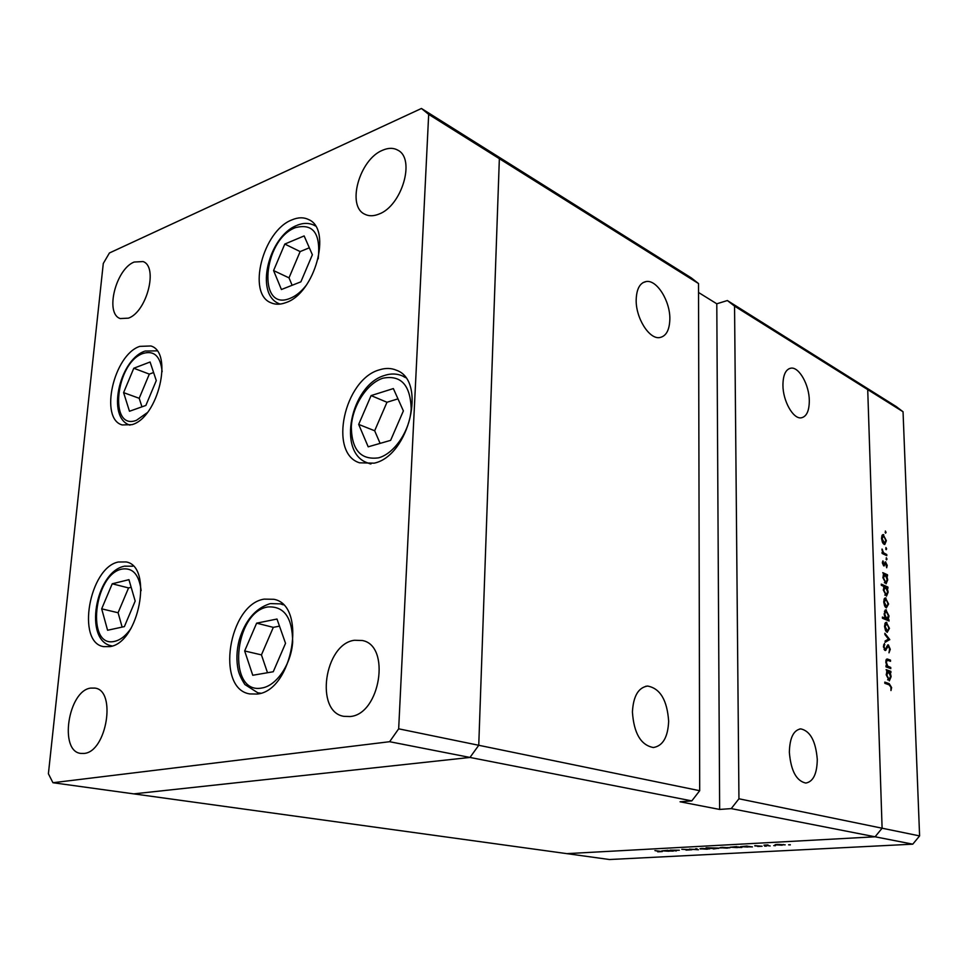 <?xml version="1.0" encoding="UTF-8"?>
<svg xmlns="http://www.w3.org/2000/svg" width="968" height="968" viewBox="0 0 968 968"><rect width="100%" height="100%" fill="white"/><g stroke="black" fill="none" stroke-linecap="round" stroke-linejoin="round"><path stroke-width="1.45" d="M118.338 562.009L126.203 561.948C153.38 566.401 139.005 642.909 109.941 646.612L103.624 646.636C75.988 642.486 89.383 567.502 118.338 562.009M139.755 346.375L150.887 345.975C173.623 352.364 158.111 417.656 131.987 424.662L122.222 424.94C99.159 418.878 113.631 354.917 139.755 346.375M291.949 219.869C298.132 217.243 303.686 217.134 308.598 219.567C332.411 229.065 314.927 293.437 285.887 302.609C280.369 304.678 275.42 304.751 271.028 302.803C246.731 293.861 262.812 230.771 291.949 219.869M379.359 369.861C385.53 367.864 391.254 367.997 396.517 370.272C427.033 380.69 409.186 455.892 374.18 463.164L359.551 462.813C328.2 453.278 344.257 379.347 379.359 369.861M264.143 599.119L273.847 599.289C307.485 605.145 292.82 690.97 257.173 694.056L249.768 693.923C215.344 688.756 228.617 604.468 264.143 599.119M128.429 318.157C146.821 311.902 158.449 266.563 143.034 261.554L134.153 262.038C115.749 269.092 104.689 313.705 120.25 318.557L128.429 318.157M354.469 640.271L362.334 640.514C391.06 645.45 380.279 714.42 350.114 716.526L343.906 716.344C314.552 711.988 324.365 643.841 354.469 640.271M382.505 150.282C388.313 147.741 393.419 147.705 397.836 150.185C415.792 158.764 401.793 206.075 378.851 214.122C373.491 216.275 368.772 216.3 364.682 214.17C346.411 205.99 359.479 159.381 382.505 150.282M84.083 753.431C106.686 752.039 116.668 690.232 94.876 688.091L90.738 688.091C68.232 690.535 58.745 751.422 80.828 753.419L84.083 753.431M698.521 283.539L691.297 277.889L492.071 152.811L499.355 158.691L698.521 283.539L699.695 790.711L691.805 800.887L680.056 801.782L719.647 809.442L716.792 303.795L727.367 300.54L860.794 384.308L867.715 389.608L882.102 828.209L875.084 836.788L912.776 844.169L609.501 859.524L566.861 853.643L875.084 836.788L566.861 853.643L133.729 793.869L469.976 757.448L478.749 745.287L499.355 158.691L492.071 152.811L421.443 108.477L109.42 252.987L103.286 263.465L48.4 773.759L52.938 782.725L389.62 741.706L398.671 728.819L428.679 114.381L421.443 108.477M691.805 800.887L389.62 741.706M699.695 790.711L398.671 728.819M428.679 114.381L499.355 158.691L478.749 745.287L469.976 757.448L133.729 793.869L52.938 782.725M636.182 299.596C636.617 288.694 640.017 282.656 646.382 281.494C657.066 279.776 670.304 301.363 669.844 319.234C669.493 330.257 666.069 336.38 659.547 337.59C649.092 339.344 635.601 317.71 636.182 299.596M632.419 711.976C633.314 696.125 638.384 687.474 647.628 686.058C660.176 688.417 667.182 700.154 668.658 721.281C667.92 737.229 662.814 745.977 653.34 747.526C640.852 745.154 633.883 733.308 632.419 711.976M789.356 752.269C789.719 737.931 793.518 730.126 800.766 728.88C810.252 730.961 815.758 741.137 817.282 759.432C817.04 773.831 813.217 781.708 805.812 783.064C796.361 780.995 790.88 770.734 789.356 752.269M782.93 385.191C783.051 374.822 785.774 369.135 791.074 368.13C799.217 366.933 809.26 385.01 809.308 400.583C809.26 411.049 806.525 416.797 801.117 417.849C793.119 419.096 782.906 400.958 782.93 385.191M719.647 809.442L731.239 808.607L875.084 836.788L882.102 828.209L738.947 798.781L734.555 306.13L727.367 300.54M716.792 303.795L698.545 292.493M903.047 411.751L919.6 835.916L882.102 828.209L867.715 389.608L903.047 411.751L896.223 406.548L860.794 384.308L867.715 389.608L734.555 306.13M731.239 808.607L738.947 798.781M676.33 850.945L670.038 850.17L679.355 850.219L672.917 850.34L676.33 850.945M691.89 849.747L686.046 850.134L690.922 849.795L681.799 849.275L691.89 849.747M698.424 849.771L689.422 849.13L696.912 849.541L695.605 848.803L696.645 848.742L698.424 849.771M700.832 849.081L700.009 848.73L702.115 848.428L709.762 848.888L700.832 848.537M720.857 848.016L720.071 847.653L722.237 847.351L729.92 847.811L720.857 847.472M747.175 846.25L752.426 846.903L740.472 846.697L747.175 846.032M790.287 844.907L788.581 844.81L790.287 844.713M775.779 845.088L775.102 844.713L777.437 844.386L785.205 844.846L775.779 844.532M775.428 845.693L773.735 845.596L775.428 845.512M770.165 845.959L763.97 845.137L767.999 844.931L766.632 845.258L770.165 845.959M766.269 846.189L764.563 846.08L766.269 845.996M754.81 845.911L762.094 846.226L757.69 846.48L760.679 846.153L754.81 845.621M736.672 846.818L741.887 847.46L729.993 847.254L736.672 846.601M713.489 848.658L706.047 847.786L719.188 848.101L713.501 848.972M667.968 850.485L673.28 851.102L661.773 850.884L667.968 850.291M660.321 851.683L654.913 850.582L662.269 851.574L657.708 851.792L660.321 851.683M890.729 667.436L890.778 668.634L886.022 666.891L885.974 665.694L886.845 666.008L885.768 661.943L887.039 658.978L890.475 660.103L890.524 661.289L887.208 660.2L886.361 662.366L887.741 666.153L890.729 667.436L888.334 667.739M888.382 644.87L890.257 649.322L888.987 652.819L889.604 649.068L888.406 646.055L885.357 650.532L883.421 646.612L884.413 643.49L884.099 646.999L885.175 649.31L888.382 644.87L887.632 644.966M889.749 639.558L885.175 642.28L885.127 640.985L888.479 639.134L884.909 634.56L884.861 633.278L889.749 639.558L887.039 639.933M887.184 632.358L885.454 630.362L884.546 626.369L885.2 623.029L886.277 622.279L889.447 628.353L887.184 632.358M886.337 607.928L884.619 605.908L883.711 601.927L884.365 598.623L885.393 597.921L888.588 604.008L886.337 607.928M883.687 574.218L882.78 572.657L887.475 574.798L887.511 575.96L886.712 575.585L887.729 579.844L886.083 583.813L882.864 577.618L883.687 574.218M886.059 532.388L885.575 533.186L885.345 531.033L886.059 532.388L885.139 532.557M884.123 544.379L882.417 542.286L881.521 538.341L882.175 535.171L883.119 534.554L886.361 540.701L884.764 544.524L884.123 544.379M886.64 548.892L886.156 549.703L885.938 547.537L886.64 548.892L885.708 549.062M886.761 554.519L886.797 555.668L882.126 553.442L882.078 552.292L882.768 552.619L882.042 549.025L883.578 552.801L886.761 554.519L885.03 554.821M887.003 559.081L886.506 559.903L886.289 557.725L887.003 559.081L886.059 559.25M883.687 565.893L882.368 562.928L882.949 560.823L883.615 564.719L885.454 561.912L887.22 565.372L886.688 567.768L885.672 563.11L883.687 565.893M884.159 586.548L881.34 585.301L881.291 584.127L887.91 587.068L887.946 588.229L887.136 587.866L888.164 592.138L886.494 596.155L883.3 589.96L884.159 586.548M888.188 619.459L889.096 620.996L882.453 618.262L882.417 617.076L885.2 618.225L884.123 613.918L885.817 609.828L889.011 615.987L888.188 619.459L886.119 619.774M887.039 671.163L886.119 669.638L890.875 671.369L890.911 672.566L890.1 672.276L891.141 676.584L889.338 680.891L886.204 674.781L887.039 671.163M890.935 687.292L889.193 684.848L884.837 683.323L884.8 682.113L889.217 683.662L891.613 687.582L890.971 690.559L890.935 687.292M919.6 835.916L912.776 844.169M882.32 534.977L883.784 534.711M883.832 535.861L882.102 538.631L884.57 543.338L885.78 540.434L883.832 535.861M883.058 543.411L884.087 543.229M882.102 552.74L882.768 552.619M881.921 550.018L882.562 549.909M882.102 553.067L883.578 552.801M882.453 561.96L883.385 561.803M885.042 562.118L885.78 561.985M884.486 563.424L885.405 563.267M884.002 564.634L884.97 564.465M883.724 565.905L884.389 565.796M885.551 575.125L887.475 574.798M886.059 575.694L886.712 575.585M885.188 574.895L883.445 577.86L885.853 582.615L887.16 579.554L885.188 574.895M884.377 582.7L885.43 582.53M885.938 587.382L887.91 587.068M886.482 587.975L887.136 587.866M885.611 587.201L883.869 590.202L886.264 594.945L887.595 591.847L885.611 587.201M884.788 595.03L885.865 594.86M884.667 598.248L885.986 598.043M886.035 599.216L884.292 602.181L886.724 606.839L888.007 603.766L886.035 599.216M885.2 606.924L886.301 606.755M886.99 620.125L889.06 619.822M883.119 618.54L885.2 618.225M885.127 610.13L886.398 609.937M886.7 618.842L888.43 615.757L886.047 611.038L884.704 614.184L886.7 618.842L884.619 619.157M885.575 622.581L886.833 622.388M886.882 623.573L885.127 626.611L887.547 631.257L888.866 628.123L886.882 623.573M886.01 631.342L887.148 631.172M886.627 640.163L889.761 639.727M889.592 649.419L890.257 649.322M886.688 646.43L887.789 646.285M884.74 650.29L886.022 650.109M883.602 644.906L884.849 644.724M883.457 647.096L884.099 646.999M884.062 649.395L884.994 649.274M885.998 666.117L886.845 666.008M888.128 660.406L890.475 660.103M885.889 660.37L887.208 660.2M885.998 666.383L887.741 666.153M888.43 671.671L890.875 671.369M889.374 672.361L890.1 672.276M888.551 671.707L886.797 674.974L889.144 679.657L890.56 676.33L888.551 671.707M887.632 679.754L888.805 679.609M890.935 687.667L891.613 687.582M783.439 844.677L776.239 844.858L782.132 845.197L783.439 844.483M748.833 846.528L741.67 846.697L747.586 847.036L749.438 846.697L748.833 846.298M738.294 847.085L731.191 847.254L737.084 847.593L738.911 847.266L738.294 846.867M728.142 847.629L721.22 847.786L727.041 848.125L728.759 847.811L728.142 847.448M711.807 848.488L718.8 848.331L711.807 848.488M707.971 848.706L701.147 848.851L706.955 849.202L708.6 848.888L707.971 848.537M696.912 848.9L696.912 849.541M669.675 850.751L662.911 850.884L668.731 851.235L670.352 850.933L669.675 850.557M123.602 392.633L129.482 411.267L145.865 405.447L156.284 380.581L150.088 362.008L133.79 368.239L123.602 392.633L139.198 398.296L141.957 406.838M153.597 372.523L149.314 374.12L139.198 398.296M149.314 374.12L133.79 368.239M101.676 608.836L107.581 630.253L124.376 626.611L135.181 601.067L128.938 579.663L112.227 583.789L101.676 608.836L118.084 612.744L122.137 627.095M131.164 587.298L128.562 587.927L118.084 612.744M128.562 587.927L112.227 583.789M244.662 650.968L252.757 675.265L273.254 671.744L285.536 643.333L276.993 619.036L256.629 623.162L244.662 650.968L261.445 654.888L267.507 672.736M279.486 626.139L273.315 627.361L261.445 654.888M273.315 627.361L256.629 623.162M358.68 424.407L368.191 446.817L390.624 440.355L403.378 410.904L393.359 388.567L371.095 395.597L358.68 424.407L374.664 430.76L380.109 443.38M397.981 398.852L386.982 402.264L374.664 430.76M386.982 402.264L371.095 395.597M273.581 270.58L281.422 289.517L300.879 281.833L312.374 254.753L304.133 235.926L284.798 244.057L273.581 270.58L289.008 277.852L292.13 285.294M309.324 247.796L300.141 251.583L289.008 277.852M300.141 251.583L284.798 244.057M883.457 554.083L885.188 553.769M885.938 648.403L886.833 648.27M886.264 659.426L888.055 659.196M886.627 667.121L889.023 666.807M886.676 683.965L889.217 683.662M162.14 371.676C160.506 356.284 154.142 350.198 143.046 353.453C115.579 362.552 108.392 431.244 136.452 420.306L147.245 412.683M129.954 425.146L129.954 425.146C106.407 417.982 119.149 360.749 144.159 351.384M156.925 350.864L145.031 351.045M141.134 590.649C139.15 574.52 132.701 567.345 121.787 569.111C93.654 574.532 85.898 648.62 114.66 641.336C120.601 639.969 126.118 635.553 131.2 628.087M112.215 645.995L111.55 645.862C83.587 640.743 95.275 573.044 123.589 566.377M132.761 566.207L124.364 566.171M267.773 606.96C233.494 612.199 226.863 695.097 261.892 687.994C276.606 685.816 291.295 664.06 292.663 642.002C292.445 617.632 284.144 605.944 267.773 606.96M260.731 693.197L257.875 692.834L244.904 684.545C241.395 679.088 239.169 674.309 238.225 670.219C236.204 660.648 236.531 650.581 239.229 639.993C245.17 620.488 255.37 608.412 269.818 603.754M282.85 604.492L280.478 603.863L283.176 604.806M382.917 378.198C367.029 383.255 352.485 405.725 351.324 426.634C351.638 449.817 360.713 460.224 378.561 457.84C394.666 453.544 410.25 430.191 411.182 408.544C410.299 384.889 400.873 374.773 382.917 378.198M371.083 463.841L367.634 462.898C336.743 452.782 350.839 385.397 384.248 375.548M405.144 377.109L402.41 375.911L405.544 377.653M318.218 258.831C320.831 233.445 313.196 223.051 295.313 227.674C262.727 239.919 256.919 312.434 290.182 298.313C295.845 296.051 301.181 291.743 306.178 285.378M280.103 304.085L278.893 303.601C254.475 293.74 268.705 236.833 296.232 225.653M315.362 225.895L314.273 225.338L315.423 225.992M646.382 281.494L643.03 282.608M647.628 686.058L645.595 686.324M800.766 728.88L799.677 729.001M791.074 368.13L789.089 368.675M883.324 535.74L881.763 536.03M884.57 543.338L883.191 543.592M885.599 563.122L884.522 563.316M884.691 574.786L883.191 575.04M885.853 582.615L884.474 582.845M885.127 587.092L883.663 587.334M886.264 594.945L884.885 595.163M885.587 599.131L884.002 599.374M886.724 606.839L885.296 607.057M887.136 618.927L884.897 619.266M886.047 611.038L884.437 611.28M886.458 623.489L884.861 623.731M887.547 631.257L886.107 631.463M888.152 646.031L886.785 646.213M885.175 649.31L884.099 649.455M888.164 671.647L886.627 671.84M889.144 679.657L887.692 679.838M112.179 646.007L111.55 645.862M260.295 693.342L257.875 692.834M270.508 603.609L280.478 603.863M370.417 463.938L367.634 462.898M385.058 375.281C391.205 373.382 396.989 373.6 402.41 375.911M279.994 304.097L278.893 303.601M297.079 225.29C303.286 222.761 309.022 222.785 314.273 225.338"/></g></svg>
